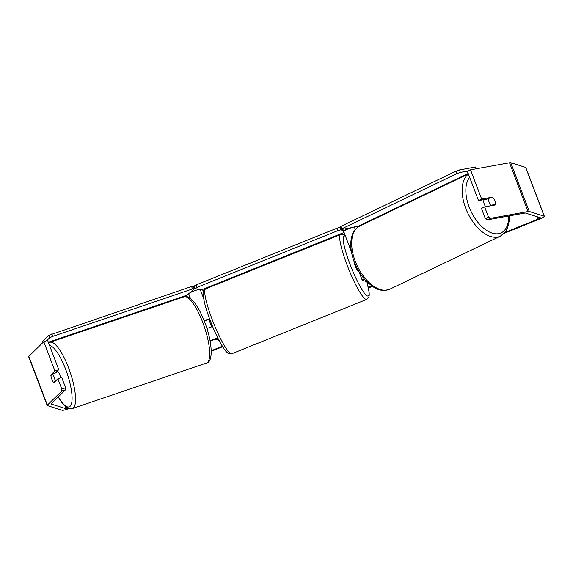 <?xml version="1.0" encoding="UTF-8"?>
<svg xmlns="http://www.w3.org/2000/svg" width="573" height="573" viewBox="0 0 573 573"><rect width="100%" height="100%" fill="white"/><g stroke="black" fill="none" stroke-linecap="round" stroke-linejoin="round"><path stroke-width="0.86" d="M185.738 296.52L188.66 293.655A6.31 0.788 -20.8 0 1 194.483 290.833A6.31 0.788 -20.8 0 1 200.192 289.379L203.838 290.532M206.917 328.551A6.31 0.788 -20.8 0 1 212.64 326.631M210.062 340.82A6.31 0.788 -20.8 0 1 217.912 338.17M210.162 341.372A3.159 0.394 -20.8 0 1 213.156 339.982A3.159 0.394 -20.8 0 1 215.828 339.323L219.015 340.333M210.083 320.336L208.414 319.806A3.159 0.394 159.2 0 0 204.267 321.059M209.575 318.846A6.31 0.788 159.2 0 0 204.117 320.679M360.059 225.891L354.329 226.929A6.31 0.788 159.2 0 0 347.603 229.15A6.31 0.788 159.2 0 0 343.7 231.442L351.457 251.884M364.17 278.829A6.31 0.788 159.2 0 0 362.229 280.226A6.31 0.788 159.2 0 0 362.344 280.312L366.856 281.737A32.346 5.021 68.1 0 1 367.479 295.983A32.346 5.021 68.1 0 1 349.931 264.038A32.346 5.021 68.1 0 1 344.688 235.983A32.346 5.021 68.1 0 1 345.626 236.527M485.718 206.695A5.257 2.915 -115.6 0 1 484.292 204.203A5.257 2.915 -115.6 0 1 484.242 199.569M489.027 201.925A5.257 2.915 -115.6 0 1 488.568 198.358L492.773 197.599A5.257 2.915 -115.6 0 1 494.914 200.858A5.257 2.915 -115.6 0 1 495.366 204.425L491.161 205.191A5.257 2.915 -115.6 0 1 489.027 201.925M485.216 199.39A5.257 2.915 -115.6 0 0 485.016 200.063L488.568 198.358M493.618 205.263L495.366 204.425M491.161 205.191L489.421 206.029M211.251 350.733L222.367 346.257M368.346 287.46L371.934 286.013M505.021 232.416L538.068 219.108A3.159 0.394 159.2 0 0 540.418 217.797A3.159 0.394 159.2 0 0 540.36 217.754L525.42 213.027A3.159 0.394 159.2 0 0 524.889 213.056L487.387 219.853L485.374 218.714L481.463 208.414L484.622 206.896L488.533 217.196L490.538 218.334L487.387 219.853M211.265 351.306L222.653 346.715M368.46 287.99L372.464 286.378M504.254 233.297L538.864 219.359A7.363 0.924 159.2 0 0 544.35 216.3A7.363 0.924 159.2 0 0 544.214 216.2L529.273 211.473A7.363 0.924 159.2 0 0 528.048 211.537L490.538 218.334M43.792 341.694L47.623 340.398L58.747 369.664L54.915 370.967L43.792 341.694L28.829 356.363A7.363 0.924 159.2 0 0 28.65 356.7L47.179 405.476A7.363 0.924 159.2 0 0 47.315 405.584L62.256 410.311A7.363 0.924 159.2 0 0 69.032 408.563M65.594 389.733L61.755 391.03L61.791 389.067L65.623 387.771L65.594 389.733L51.19 403.836A3.159 0.394 159.2 0 0 51.112 403.986A3.159 0.394 159.2 0 0 51.169 404.029L66.11 408.757A3.159 0.394 159.2 0 0 68.244 408.284M61.755 391.03L47.358 405.14A7.363 0.924 159.2 0 0 47.179 405.476M544.35 216.3L525.821 167.524A7.363 0.924 159.2 0 0 525.685 167.416L510.744 162.689A7.363 0.924 159.2 0 0 509.519 162.761L470.54 169.823L467.382 171.341L478.498 200.607L481.657 199.096L470.54 169.823M481.657 199.096L492.25 197.169A5.257 2.915 -115.6 0 1 495.215 204.976L484.622 206.896M485.374 218.714L488.533 217.196M478.498 200.607L487.157 199.039M65.623 387.771L61.712 377.471L57.88 378.767L61.791 389.067M58.747 369.664L55.302 373.037M54.915 370.967L50.847 374.95A5.257 1.44 -108.7 0 0 51.871 379.297A5.257 1.44 -108.7 0 0 53.805 382.757L57.88 378.767M51.885 374.599L50.847 374.95M490.509 198.007L492.25 197.169M60.681 377.822A5.257 1.44 -108.7 0 0 59.886 375.129A5.257 1.44 -108.7 0 0 57.135 371.24M55.108 380.816A5.257 1.44 -108.7 0 0 54.134 377.084A5.257 1.44 -108.7 0 0 52.515 373.983L50.897 375.566A5.257 1.44 -108.7 0 0 51.871 379.297A5.257 1.44 -108.7 0 0 53.497 382.392L56.154 380.458M54.535 382.041L53.497 382.392M52.515 373.983L56.827 372.522A5.257 1.44 -108.7 0 0 56.347 372.006M358.454 270.7L358.053 270.864A5.257 0.817 -111.9 0 1 357.939 270.864A5.257 0.817 -111.9 0 1 355.389 266.431A5.257 0.817 -111.9 0 1 354.014 261.245M210.126 320.321L209.489 320.579A5.257 0.817 -111.9 0 0 211.788 326.846M46.671 340.72L49.665 337.791L48.734 335.348L42.524 341.436L42.939 342.539M187.17 295.109L48.318 342.224M48.734 335.348L191.59 286.521L193.416 286.256L194.347 288.699L190.365 292.595M51.699 333.98L52.623 336.423L192.514 288.957L191.59 286.521M52.623 336.423L49.665 337.791M194.347 288.699L192.514 288.957M344.574 228.935L345.304 229.164L345.641 230.052M344.087 232.466L201.639 289.838M198.559 289.558L195.171 288.484L194.247 286.042L196.159 284.917L336.888 228.233L339.796 227.424L340.727 229.859L344.115 230.933M339.796 227.424L340.505 227.646M196.159 284.917L197.083 287.352L337.812 230.675L336.888 228.233M197.083 287.352L195.171 288.484M340.727 229.859L337.812 230.675M468.17 170.962L460.37 172.373L459.446 169.937L475.633 167.001L476.306 168.777M358.204 226.228L468.184 173.461M459.446 169.937L456.001 171.148L340.799 226.421L340.298 227.101L341.221 229.544L351.593 227.667M456.001 171.148L456.925 173.59L341.723 228.863L340.799 226.421M341.221 229.544L341.723 228.863M456.925 173.59L460.37 172.373M190.465 298.418L188.66 293.655M203.573 298.282L200.192 289.379M355.303 229.494L354.329 226.929M468.428 174.099A34.974 19.403 64.4 0 0 465.684 208.164A34.974 19.403 64.4 0 0 500.394 236.148L505.365 231.965L507.578 227.889L509.082 221.55L509.232 215.892M508.616 216.007A32.346 17.942 -115.6 0 1 493.489 233.476A32.346 17.942 -115.6 0 1 469.129 206.946A32.346 17.942 -115.6 0 1 469.659 177.344M500.394 236.148L389.927 289.15A34.974 19.403 -115.6 0 1 355.224 261.166A34.974 19.403 -115.6 0 1 359.665 226.084L468.363 173.927M538.068 219.108L537.166 216.744M528.048 211.537L509.519 162.761M66.11 408.757L65.157 406.25M47.358 405.14L28.829 356.363M544.214 216.2L525.685 167.416M529.273 211.473L510.744 162.689M72.384 408.549L206.531 363.031A34.974 9.562 -108.7 0 0 202.806 322.549A34.974 9.562 -108.7 0 0 184.055 296.793L49.908 342.303A34.974 9.562 71.3 0 1 68.667 368.059A34.974 9.562 71.3 0 1 72.384 408.549L69.433 408.671L65.709 406.715L61.734 402.447L58.174 396.996M58.288 396.888A32.346 8.846 -108.7 0 0 71.539 403.528A32.346 8.846 -108.7 0 0 65.702 369.427A32.346 8.846 -108.7 0 0 49.565 345.505M206.409 288.871A34.974 5.429 68.1 0 0 205.664 288.864A34.974 5.429 68.1 0 0 212.87 321.267A34.974 5.429 68.1 0 0 231.048 353.742A34.974 5.429 68.1 0 0 231.793 353.749L229.329 353.813C224.931 351.464 224.652 349.387 221.629 345.046C218.284 339.338 214.939 332.34 211.58 324.046C208.321 315.881 205.922 308.625 204.396 302.286L203.25 295.897C203.766 293.426 201.388 292.882 205.664 288.864L340.613 234.515L343.077 234.45L345.383 235.89M231.793 353.749L366.741 299.4A34.974 5.429 -111.9 0 1 365.997 299.393A34.974 5.429 -111.9 0 1 347.818 266.918A34.974 5.429 -111.9 0 1 340.613 234.515M358.884 271.423L362.229 280.226M359.665 226.084C352.717 230.282 352.001 234.83 350.977 240.674C350.318 247.235 351.399 254.283 354.236 261.832C356.95 268.895 360.682 275.033 365.424 280.247C373.152 287.467 378.997 292.796 389.927 289.15M206.531 363.031C213.428 362.294 212.519 342.074 204.697 322.169C201.639 314.176 198.308 307.751 194.705 302.895L190.73 298.626C188.145 296.671 185.917 296.062 184.055 296.793M49.908 342.303L48.605 342.969M366.741 299.4L369.005 296.592L369.227 295.188L369.155 292.359L366.921 281.801"/></g></svg>
